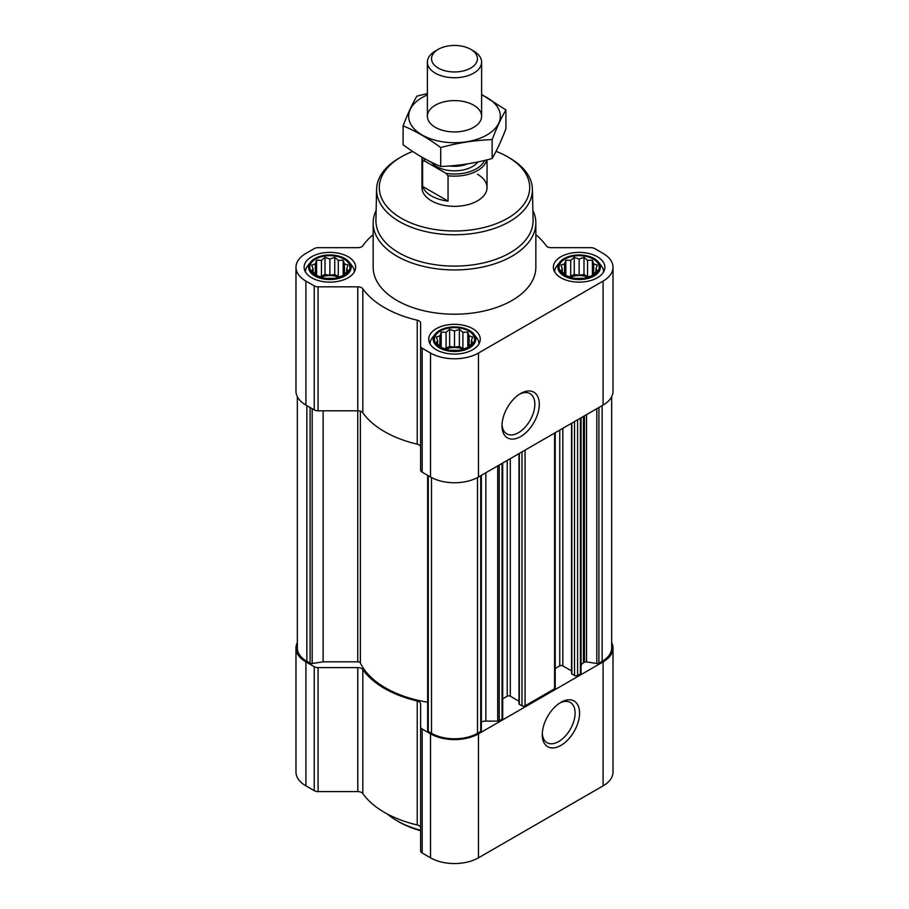 <?xml version="1.0" encoding="UTF-8"?>
<svg xmlns="http://www.w3.org/2000/svg" width="909" height="909" viewBox="0 0 909 909"><rect width="100%" height="100%" fill="white"/><g stroke="black" fill="none" stroke-linecap="round" stroke-linejoin="round"><path stroke-width="1.36" d="M519.493 394.199A23.225 13.408 -60 0 1 530.038 393.631A23.225 13.408 -60 0 1 533.594 412.243A23.225 13.408 -60 0 1 518.414 432.707A23.225 13.408 -60 0 1 506.802 433.866A23.225 13.408 -60 0 1 502.029 424.458M348.022 270.666L343.159 275.529L338.296 277.2L334.739 278.336L325.013 278.336L316.593 275.529L311.73 270.666L313.037 268.769L311.73 265.053L315.287 263.917L316.593 260.19L321.456 260.349L325.013 257.383L329.876 259.054L334.739 257.383L338.296 260.349L343.159 260.19L344.466 263.917L348.022 265.053L346.715 268.769L348.022 270.666M344.068 259.065A20.066 11.59 180 0 1 335.069 278.449A20.066 11.59 180 0 1 310.492 264.258A20.066 11.59 180 0 1 344.068 259.065M597.27 270.666L592.407 275.529L587.544 277.2L583.987 278.336L574.261 278.336L565.841 275.529L560.978 270.666L562.285 268.769L560.978 265.053L564.534 263.917L565.841 260.19L570.704 260.349L574.261 257.383L579.124 259.054L583.987 257.383L587.544 260.349L592.407 260.19L593.713 263.917L597.27 265.053L595.963 268.769L597.27 270.666M593.316 259.065A20.066 11.59 180 0 1 584.317 278.449A20.066 11.59 180 0 1 559.739 264.258A20.066 11.59 180 0 1 593.316 259.065M472.646 342.613L467.783 347.477L462.92 349.147L459.363 350.283L449.637 350.283L441.217 347.477L436.354 342.613L437.661 340.727L436.354 337L439.911 335.864L441.217 332.137L446.08 332.308L449.637 329.331L454.5 331.001L459.363 329.331L462.92 332.308L467.783 332.137L469.089 335.864L472.646 337L471.339 340.727L472.646 342.613M468.692 331.012A20.066 11.59 180 0 1 459.693 350.397A20.066 11.59 180 0 1 435.116 336.205A20.066 11.59 180 0 1 468.692 331.012M297.334 396.71L297.334 648.049A32.542 18.782 0 0 0 306.867 661.332L310.094 663.195A2.17 1.25 0 0 0 312.185 663.513L323.115 661.832L323.115 410.8M571.522 423.299L571.522 673.512A1.079 0.625 0 0 0 571.841 673.955L574.522 675.501A2.17 1.25 0 0 0 577.59 675.501L580.408 673.876A2.17 1.25 0 0 0 581.044 672.99L581.044 417.799M518.982 453.625L518.982 703.839A1.079 0.625 0 0 0 519.3 704.282L521.993 705.839A2.17 1.25 0 0 0 525.061 705.839L554.581 688.783A2.17 1.25 0 0 0 555.217 687.897L555.217 432.707M481.361 721.894A8.136 4.693 0 0 1 485.861 721.11L497.7 721.11A2.17 1.25 0 0 0 499.234 720.746L502.052 719.121A2.17 1.25 0 0 0 502.688 718.235L502.688 463.045M427.707 730.211A2.17 1.25 0 0 0 427.639 730.541A2.17 1.25 0 0 0 428.275 731.427L431.491 733.29A32.542 18.782 0 0 0 477.509 733.29L480.725 731.427A2.17 1.25 0 0 0 481.361 730.541A2.17 1.25 0 0 0 481.293 730.211M373.156 234.704A98.967 57.142 0 0 0 362.816 245.737A5.42 3.136 0 0 1 357.794 247.691L318.082 247.691A5.42 3.136 0 0 0 314.253 248.6L305.913 253.418A33.894 19.566 0 0 0 295.982 267.257A33.894 19.566 0 0 0 305.913 281.097L314.253 285.903A5.42 3.136 0 0 0 318.082 286.824L357.794 286.824A5.42 3.136 0 0 1 362.816 288.778A98.967 57.142 0 0 0 417.231 320.184A5.42 3.136 0 0 1 420.606 323.093L420.606 346.011A5.42 3.136 0 0 0 422.196 348.227L430.536 353.044A33.894 19.566 0 0 0 478.464 353.044L603.087 281.097A33.894 19.566 0 0 0 613.018 267.257A33.894 19.566 0 0 0 603.087 253.418L594.747 248.6A5.42 3.136 0 0 0 590.918 247.691L551.206 247.691A5.42 3.136 0 0 1 546.184 245.737A98.967 57.142 0 0 0 535.844 234.704M295.982 267.257L295.982 391.234A33.894 19.566 0 0 0 305.913 405.073L314.253 409.891A5.42 3.136 0 0 0 318.082 410.8L357.794 410.8A5.42 3.136 0 0 1 362.816 412.754A98.967 57.142 0 0 0 417.231 444.171A5.42 3.136 0 0 1 420.606 447.069M420.606 346.011L420.606 469.998A5.42 3.136 0 0 0 422.196 472.214L430.536 477.02A33.894 19.566 0 0 0 478.464 477.02L603.087 405.073A33.894 19.566 0 0 0 613.018 391.234L613.018 267.257M520.652 436.57A26.372 15.226 -60 0 1 501.995 425.798A26.372 15.226 -60 0 1 520.652 393.495A26.372 15.226 -60 0 1 539.298 404.266A26.372 15.226 -60 0 1 520.652 436.57M597.338 256.736A25.759 14.874 180 0 1 604.883 267.257A25.759 14.874 180 0 1 579.124 282.131A25.759 14.874 180 0 1 553.365 267.257A25.759 14.874 180 0 1 569.273 253.52A25.759 14.874 180 0 1 597.338 256.736M348.09 256.736A25.759 14.874 180 0 1 355.635 267.257A25.759 14.874 180 0 1 329.876 282.131A25.759 14.874 180 0 1 304.117 267.257A25.759 14.874 180 0 1 320.013 253.52A25.759 14.874 180 0 1 348.09 256.736M472.714 328.694A25.759 14.874 180 0 1 480.259 339.205A25.759 14.874 180 0 1 454.5 354.078A25.759 14.874 180 0 1 428.741 339.205A25.759 14.874 180 0 1 444.637 325.467A25.759 14.874 180 0 1 472.714 328.694M532.867 210.388A81.344 46.961 180 0 1 535.844 222.978L535.844 267.257A81.344 46.961 180 0 1 454.5 314.219A81.344 46.961 180 0 1 373.156 267.257L373.156 222.978A81.344 46.961 180 0 1 376.133 210.388M581.044 666.161A8.136 4.693 0 0 1 583.43 662.831L584.442 662.252A2.17 1.25 0 0 1 586.532 661.922L596.815 663.513A2.17 1.25 0 0 0 598.906 663.195L602.133 661.332A32.542 18.782 0 0 0 611.666 648.049L611.666 396.71M323.115 661.832L357.76 661.832L357.76 410.8M427.639 702.225A97.615 56.358 0 0 1 360.373 662.979A2.716 1.568 0 0 0 357.76 661.832M502.688 698.828L507.222 696.203L507.222 460.42M518.982 701.225L510.29 696.203A2.17 1.25 0 0 0 507.222 696.203M555.217 668.49L559.762 665.877L559.762 430.093M571.522 670.887L562.83 665.877A2.17 1.25 0 0 0 559.762 665.877M297.334 642.572A33.894 19.566 0 0 0 295.982 648.049L295.982 772.025A33.894 19.566 0 0 0 305.913 785.865L314.253 790.682A5.42 3.136 0 0 0 318.082 791.603L357.794 791.603A5.42 3.136 0 0 1 362.816 793.546A98.967 57.142 0 0 0 417.231 824.963A5.42 3.136 0 0 1 420.606 827.86M295.982 648.049A33.894 19.566 0 0 0 305.913 661.888L314.253 666.706A5.42 3.136 0 0 0 318.082 667.615L357.794 667.615L357.794 791.603M420.606 726.814A5.42 3.136 0 0 0 422.196 729.029L422.196 853.006A5.42 3.136 0 0 1 420.606 850.79L420.606 703.884A5.42 3.136 0 0 0 417.231 700.987A98.967 57.142 0 0 1 362.816 669.569A5.42 3.136 0 0 0 357.794 667.615M422.196 853.006L430.536 857.823A33.894 19.566 0 0 0 478.464 857.823L603.087 785.865A33.894 19.566 0 0 0 613.018 772.025L613.018 648.049A33.894 19.566 0 0 0 611.666 642.572M422.196 729.029L430.536 733.836A33.894 19.566 0 0 0 478.464 733.836L603.087 661.888A33.894 19.566 0 0 0 613.018 648.049M560.91 745.414A26.372 15.226 -60 0 1 542.264 734.642A26.372 15.226 -60 0 1 560.91 702.339A26.372 15.226 -60 0 1 579.567 713.111A26.372 15.226 -60 0 1 560.91 745.414M496.041 151.348A75.208 43.427 180 0 1 507.688 156.848L507.688 156.848A75.208 43.427 180 0 1 507.688 218.262A75.208 43.427 180 0 1 401.312 218.262A75.208 43.427 180 0 1 401.312 156.848A75.208 43.427 180 0 1 412.709 151.451M477.509 174.267A32.542 18.782 180 0 1 487.042 187.549A32.542 18.782 180 0 1 454.5 206.343A32.542 18.782 180 0 1 421.958 187.549L421.958 157.371A32.542 18.782 180 0 1 421.969 157.2M509.597 157.961L507.688 156.848L509.597 157.961A77.924 44.984 180 0 1 532.413 189.208A77.924 44.984 180 0 1 454.5 234.761A77.924 44.984 180 0 1 376.587 189.208A77.924 44.984 180 0 1 399.403 157.961L401.312 156.848M532.413 189.208L533.083 220.16A78.583 45.37 180 0 1 454.5 266.098A78.583 45.37 180 0 1 375.917 220.16L376.587 189.208M535.844 222.978A81.344 46.961 180 0 1 454.5 269.939A81.344 46.961 180 0 1 373.156 222.978M469.544 330.524A21.271 12.283 180 0 1 473.919 334.194A21.271 12.283 180 0 1 454.5 351.488A21.271 12.283 180 0 1 435.081 334.194A21.271 12.283 180 0 1 469.544 330.524M473.919 334.194L476.782 337.887A24.407 14.09 180 0 1 478.907 343.636A24.407 14.09 180 0 1 478.895 343.977M430.105 343.977A24.407 14.09 180 0 1 430.093 343.636A24.407 14.09 180 0 1 432.218 337.887L435.081 334.194M594.168 258.565A21.271 12.283 180 0 1 598.542 262.247A21.271 12.283 180 0 1 579.124 279.54A21.271 12.283 180 0 1 559.705 262.247A21.271 12.283 180 0 1 594.168 258.565M598.542 262.247L601.406 265.928A24.407 14.09 180 0 1 603.531 271.677A24.407 14.09 180 0 1 603.519 272.03L603.531 271.677M554.717 271.677L554.717 272.018A24.407 14.09 180 0 1 554.717 271.677A24.407 14.09 180 0 1 556.853 265.928L559.705 262.247M344.92 258.565A21.271 12.283 180 0 1 349.295 262.247A21.271 12.283 180 0 1 329.876 279.54A21.271 12.283 180 0 1 310.458 262.247A21.271 12.283 180 0 1 344.92 258.565M349.295 262.247L352.147 265.928A24.407 14.09 180 0 1 354.283 271.677A24.407 14.09 180 0 1 354.271 272.03L354.283 271.677M305.469 271.677L305.469 272.018A24.407 14.09 180 0 1 305.469 271.677A24.407 14.09 180 0 1 307.594 265.928L310.458 262.247M467.783 332.137L467.783 347.477M469.089 335.864L469.089 345.59M462.92 332.308L462.92 348.499L459.363 346.443L454.5 347.193L449.637 346.443L444.649 348.715M464.351 348.715L462.92 348.499M459.363 329.331L459.363 346.443M454.5 331.001L454.5 347.193M449.637 329.331L449.637 346.443M446.08 332.308L446.08 348.499M441.217 332.137L441.217 347.477M439.911 335.864L439.911 345.59M437.661 340.727L437.661 343.772M471.339 340.727L471.339 343.772M463.329 349.033A16.271 9.397 0 0 0 445.671 349.033M592.407 260.19L592.407 275.529M593.713 263.917L593.713 273.632M587.544 260.349L587.544 276.541L583.987 274.495L579.124 275.245L574.261 274.495L569.273 276.768M588.975 276.768L587.544 276.541M583.987 257.383L583.987 274.495M579.124 259.054L579.124 275.245M574.261 257.383L574.261 274.495M570.704 260.349L570.704 276.541M565.841 260.19L565.841 275.529M564.534 263.917L564.534 273.632M562.285 268.769L562.285 271.814M595.963 268.769L595.963 271.814M587.953 277.075A16.271 9.397 0 0 0 570.295 277.075M343.159 260.19L343.159 275.529M344.466 263.917L344.466 273.632M338.296 260.349L338.296 276.541L334.739 274.495L329.876 275.245L325.013 274.495L320.025 276.768M339.727 276.768L338.296 276.541M334.739 257.383L334.739 274.495M329.876 259.054L329.876 275.245M325.013 257.383L325.013 274.495M321.456 260.349L321.456 276.541M316.593 260.19L316.593 275.529M315.287 263.917L315.287 273.632M313.037 268.769L313.037 271.814M346.715 268.769L346.715 271.814M338.705 277.075A16.271 9.397 0 0 0 321.047 277.075M420.606 830.224A81.344 46.961 180 0 1 396.983 820.736A81.344 46.961 180 0 1 387.257 813.953M420.606 830.701A78.629 45.393 180 0 1 398.892 821.838L396.983 820.736M559.762 703.043A23.225 13.408 -60 0 1 570.295 702.475A23.225 13.408 -60 0 1 573.852 721.087A23.225 13.408 -60 0 1 558.683 741.551A23.225 13.408 -60 0 1 547.07 742.71A23.225 13.408 -60 0 1 542.298 733.302M484.588 160.438A31.008 17.896 180 0 1 445.955 173.324L424.696 161.052A31.008 17.896 180 0 1 423.708 158.189M424.696 161.052L422.605 161.098A32.542 18.782 180 0 1 421.958 157.371M486.735 159.904A32.542 18.782 180 0 1 448.046 175.778L445.955 173.324M448.046 175.778L448.046 201.094L422.605 186.413A32.542 18.782 0 0 0 448.046 201.094M422.605 161.098L422.605 186.413M473.669 51.029L470.737 49.336A22.952 13.249 180 0 1 470.737 68.073A22.952 13.249 180 0 1 438.263 68.073A22.952 13.249 180 0 1 438.263 49.336A22.952 13.249 180 0 1 470.737 49.336L473.669 51.029A27.111 15.658 180 0 1 481.611 62.096A27.111 15.658 180 0 1 454.5 77.754A27.111 15.658 180 0 1 427.389 62.096A27.111 15.658 180 0 1 435.331 51.029L438.263 49.336M481.611 94.934A45.825 26.452 180 0 1 486.906 134.975A45.825 26.452 180 0 1 419.731 133.498A45.825 26.452 180 0 1 427.389 94.934M473.669 127.34A27.111 15.658 180 0 1 435.331 127.34A27.111 15.658 180 0 1 435.331 105.194A27.111 15.658 180 0 1 473.669 105.194A27.111 15.658 180 0 1 473.669 127.34L473.669 127.34M427.389 93.547L416.867 96.161C412.277 104.001 407.675 113.886 403.085 125.84C415.47 130.941 428.014 138.179 440.729 147.565C457.863 142.861 474.998 140.213 492.133 139.611C496.723 127.669 501.325 117.772 505.915 109.932L481.611 94.491M505.915 109.932L505.915 128.828C501.325 140.781 496.723 150.678 492.133 158.518C474.998 163.222 457.863 165.87 440.729 166.472C428.344 161.37 415.788 154.121 403.085 144.736L403.085 125.84M492.133 139.611L492.133 158.518M440.729 147.565L440.729 166.472M310.094 663.195L310.094 407.482M306.867 661.332L306.867 405.63M580.408 673.876L580.408 418.174M577.59 675.501L577.59 419.799M554.581 688.783L554.581 433.082M525.061 705.839L525.061 450.125M502.052 719.121L502.052 463.408M499.234 720.746L499.234 465.033M480.725 731.427L480.725 475.714M477.509 733.29L477.509 477.555M305.913 281.097L305.913 405.073M314.253 285.903L314.253 409.891M318.082 286.824L318.082 410.8M357.794 286.824L357.794 410.8M362.816 288.778L362.816 412.754M417.231 320.184L417.231 444.171M422.196 348.227L422.196 472.214M430.536 353.044L430.536 477.02M478.464 353.044L478.464 477.02M603.087 281.097L603.087 405.073M428.275 731.427L428.275 475.714M431.491 733.29L431.491 477.555M598.906 663.195L598.906 407.482M602.133 661.332L602.133 405.63M312.185 663.513L312.185 408.698M360.373 662.979L360.373 411.175M485.861 721.11L485.861 472.748M497.7 721.11L497.7 465.919M510.29 696.203L510.29 458.647M519.3 704.282L519.3 453.443M521.993 705.839L521.993 451.898M562.83 665.877L562.83 428.321M571.841 673.955L571.841 423.117M574.522 675.501L574.522 421.56M596.815 663.513L596.815 408.698M586.532 661.922L586.532 414.629M584.442 662.252L584.442 415.845M583.43 662.831L583.43 416.424M305.913 661.888L305.913 785.865M314.253 666.706L314.253 790.682M318.082 667.615L318.082 791.603M362.816 669.569L362.816 793.546M417.231 700.987L417.231 824.963M430.536 733.836L430.536 857.823M478.464 733.836L478.464 857.823M603.087 661.888L603.087 785.865M477.907 161.938A25.486 14.714 180 0 1 454.705 170.835A25.486 14.714 180 0 1 431.252 162.154M467.465 163.893A22.236 12.84 180 0 1 449.478 165.961M427.639 730.541L427.639 475.35M481.361 730.541L481.361 475.35M487.042 159.836L487.042 187.549M427.389 62.096L427.389 116.261M481.611 62.096L481.611 116.261"/></g></svg>
